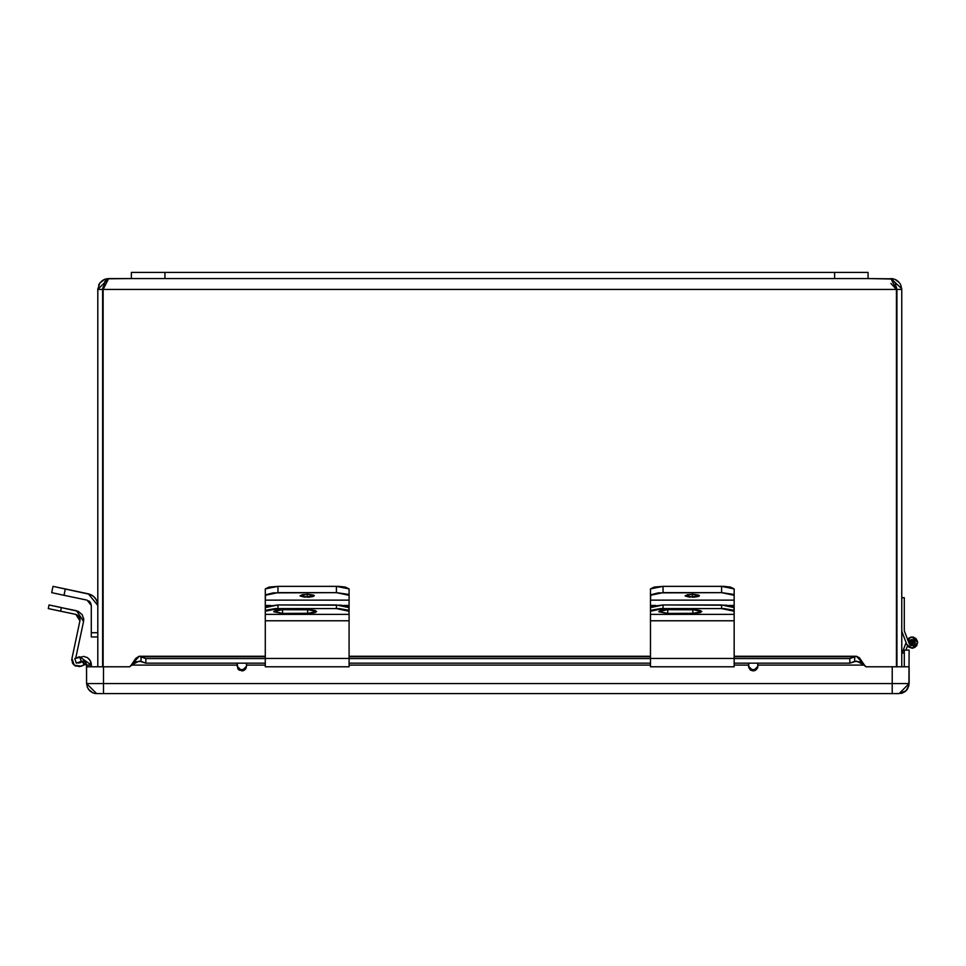 <?xml version="1.0" encoding="UTF-8"?>
<svg xmlns="http://www.w3.org/2000/svg" width="966" height="966" viewBox="0 0 966 966"><rect width="100%" height="100%" fill="white"/><g stroke="black" fill="none" stroke-linecap="round" stroke-linejoin="round"><path stroke-width="1.45" d="M77.256 662.761L79.828 662.809L78.149 663.038M79.973 618.675L79.2 616.731L79.937 620.764L71.919 658.498L74.261 665.188L81.277 666.202L84.102 665.006L82.665 661.613L83.607 661.215L82.665 661.613L84.102 665.006L86.457 664.004L79.478 666.697L74.261 665.188L75.843 666.166M74.261 665.188L72.148 662.169L72.993 663.823L71.919 658.498L79.937 620.764L75.819 614.412L48.3 608.556L60.617 611.176L61.377 607.578L60.001 607.276L49.061 604.957L48.3 608.556L49.061 604.957L61.377 607.578L60.617 611.176L75.819 614.412L79.2 616.731L76.821 614.726M83.74 619.761L82.279 614.726L78.27 611.345L61.377 607.578L76.58 610.802L83.547 621.524L83.595 617.999M82.665 661.613L79.828 662.809L82.665 661.613M79.683 617.66L79.2 616.731L79.683 617.66M75.759 658.184L83.547 621.524L75.759 658.184M80.057 619.713L79.937 620.764M71.919 658.498L71.786 660.346M349.052 614.412L349.052 611.176L348.098 610.174L338.921 608.604L275.479 608.604L266.302 610.174L265.336 611.176L265.336 614.412L349.052 614.412L349.052 620.764L265.336 620.764L265.336 614.412L349.052 614.412L349.052 620.764L265.336 620.764L265.336 666.745L265.336 658.498L349.052 658.498L265.336 658.498L265.336 611.176L277.93 608.556L336.47 608.556L349.052 611.176L349.052 607.578L336.47 604.957L336.47 608.556L336.47 604.957L277.93 604.957L277.93 608.556L277.93 604.957L265.336 607.578L265.336 611.176L265.336 607.578L266.302 606.576L277.93 604.957L341.288 605.151L348.811 607.059L349.052 614.412M282.615 613.35L273.885 611.864L275.213 610.464L280.877 609.679L309.47 609.679L315.145 610.464L316.643 611.502L315.145 612.529L309.47 613.313L282.615 613.35L273.716 611.502L282.615 609.643L307.731 609.643L316.643 611.502L307.731 613.35L307.731 609.751L309.796 609.691L307.731 609.751L307.731 613.35L282.615 613.35L282.615 609.751L282.615 613.35M280.551 609.691L307.731 609.751L280.551 609.691M265.336 666.745L349.052 666.745L349.052 620.764L349.052 666.673M734.16 614.412L734.16 611.176L733.194 610.174L724.017 608.604L660.575 608.604L651.398 610.174L650.444 611.176L650.444 614.412L734.16 614.412L734.16 620.764L650.444 620.764L650.444 614.412L734.16 614.412L734.16 620.764L650.444 620.764L650.444 666.745L650.444 658.498L734.16 658.498L650.444 658.498L650.444 611.176L663.026 608.556L721.566 608.556L734.16 611.176L734.16 607.578L721.566 604.957L721.566 608.556L721.566 604.957L663.026 604.957L663.026 608.556L663.026 604.957L650.444 607.578L650.444 611.176L650.444 607.578L651.398 606.576L663.026 604.957L726.384 605.151L733.918 607.059L734.16 614.412M667.723 613.35L658.981 611.864L660.309 610.464L665.985 609.679L694.578 609.679L700.241 610.464L701.739 611.502L700.241 612.529L694.578 613.313L667.723 613.35L658.812 611.502L667.723 609.643L692.839 609.643L701.739 611.502L692.839 613.35L692.839 609.751L694.904 609.691L692.839 609.751L692.839 613.35L667.723 613.35L667.723 609.751L667.723 613.35M665.659 609.691L692.839 609.751L665.659 609.691M650.444 666.745L734.16 666.745L734.16 620.764L734.16 666.673M692.296 597.217L692.296 594.259L699.432 595.732L689.567 597.109L685.305 596.022L687.261 594.694L693.685 594.283L698.889 595.165L699.299 596.022L698.225 596.565L693.685 597.193L685.172 595.732L692.296 594.259L692.296 597.217M734.16 610.802L734.16 605.428L728.775 605.428L734.16 605.428L734.16 610.802M650.444 605.428L655.817 605.428L650.444 605.428L650.444 610.802L650.444 600.188L734.16 600.188L734.16 605.428L734.16 595.285L733.194 594.295L721.566 592.677L658.208 592.87L650.686 594.778L650.444 600.188L734.16 600.188L734.16 588.934L734.16 595.285L721.566 592.677L721.566 586.314L721.566 592.677L663.026 592.677L663.026 586.314L663.026 592.677L650.444 595.285L650.444 588.934L650.444 610.802M734.16 588.934L721.566 586.314L663.026 586.314L650.444 588.934L654.127 587.087L663.026 586.314L724.017 586.374L730.465 587.087L734.16 588.934M307.2 597.217L307.2 594.259L314.336 595.732L304.471 597.109L300.197 596.022L302.153 594.694L308.589 594.283L313.793 595.165L314.336 595.732L313.129 596.565L308.589 597.193L300.064 595.732L307.2 594.259L307.2 597.217M349.052 610.802L349.052 605.428L343.679 605.428L349.052 605.428L349.052 610.802M265.336 605.428L270.721 605.428L265.336 605.428L265.336 610.802L265.336 600.188L349.052 600.188L349.052 605.428L349.052 595.285L348.098 594.295L336.47 592.677L273.112 592.87L265.578 594.778L265.336 600.188L349.052 600.188L349.052 588.934L349.052 595.285L336.47 592.677L336.47 586.314L336.47 592.677L277.93 592.677L277.93 586.314L277.93 592.677L265.336 595.285L265.336 588.934L265.336 610.802M349.052 588.934L336.47 586.314L277.93 586.314L265.336 588.934L269.031 587.087L277.93 586.314L338.921 586.374L345.369 587.087L349.052 588.934M896.448 287.131L896.907 666.782L896.907 289.45L901.725 289.45L901.725 666.782L901.725 289.45L896.907 289.45L896.255 286.721M103.241 286.721L102.589 289.45L102.589 666.782L102.674 288.436M756.499 669.595L749.942 669.595L756.499 669.595M245.086 669.595L238.53 669.595L245.086 669.595M97.795 288.762L97.771 289.45L102.589 289.45L97.771 289.45L108.615 278.594L103.06 289.45L103.06 666.782L103.06 289.438L896.436 289.45L896.436 666.782L896.436 289.45L890.881 278.594L901.701 288.737M97.771 289.45L97.771 666.782L97.771 289.45L99.776 283.159L104.678 279.343L108.615 278.594L106.598 279.343L104.811 281.553L103.06 289.45L896.436 289.45L895.41 283.159L891.896 278.776L868.108 278.594L893.924 279.029M890.881 283.412L896.436 289.45M108.615 278.594L131.388 278.594L106.61 278.788M893.031 278.812L890.881 278.594M896.653 280.261L895.808 279.778M898.356 281.589L897.607 280.937M894.83 279.343L899.141 282.422M899.72 283.159L900.541 284.523M900.807 285.067L901.725 289.45M99.776 283.159L100.307 282.483M99.063 284.306L98.689 285.067M101.176 281.553L101.889 280.937M102.831 280.273L103.676 279.79M104.666 279.343L105.536 279.041M91.275 632.754L91.275 605.428L91.275 636.908L91.275 632.754L97.771 632.754L91.275 632.754M91.275 636.908L97.771 636.908L91.275 636.908M87.025 600.188L63.998 595.285L87.025 600.188L91.275 605.428L90.587 602.808L88.715 600.864L90.079 602.06M63.998 595.285L51.681 592.677L63.998 595.285L65.338 588.934L63.998 595.285M90.309 594.416L88.377 593.836L97.771 605.428L97.095 601.468L95.127 597.966L92.108 595.322L88.377 593.836L53.033 586.314L51.681 592.677L53.033 586.314L90.309 594.416L93.726 596.517L96.262 599.632M97.095 601.468L97.771 605.428M88.715 600.864L89.452 601.395M164.884 278.594L131.388 278.594L164.884 278.594L164.884 272.364L834.624 272.364L834.624 278.594L164.884 278.594L164.884 272.364L131.388 272.364L131.388 278.594L131.388 272.364L834.624 272.364L834.624 278.594L868.108 278.594L164.884 278.594M868.108 272.364L834.624 272.364L868.108 272.364L868.108 278.594L868.108 272.364M237.117 666.238L237.213 663.099L237.914 668.846L241.814 670.923L237.117 666.238L239.194 670.126M748.892 668.037L748.626 663.099L748.626 667.156L750.618 670.138L753.226 670.923L748.529 666.238L753.226 670.923L755.014 670.573L757.549 668.037L757.839 663.099L757.912 666.238L753.226 670.923L757.912 666.238L757.549 668.037M904.635 691.946L901.012 693.443L906.168 690.678L908.897 685.546L909.091 650.166L908.897 685.546L907.4 689.169L904.635 691.946L906.156 690.69L899.044 693.636L909.091 683.59L909.091 666.782L892.222 666.782L892.222 683.59L909.091 683.59L909.091 666.782L865.959 666.782L859.535 661.807L854.681 661.324L854.681 656.795L854.681 661.324L849.851 663.099L856.456 661.094L864.401 665.103L865.959 666.782L892.21 666.782L892.21 683.59L103.495 683.59L103.483 693.636L96.648 693.636L892.21 693.636L103.495 693.636L103.495 666.782L129.734 666.782L131.304 665.103L139.249 661.094L145.854 663.099L141.024 661.324L141.024 656.795L141.024 661.324L136.158 661.819L129.734 666.782L86.602 666.782L86.602 683.59L103.483 683.59L103.483 666.782L86.602 666.782L86.445 664.004M909.091 683.59L892.222 683.59L892.21 693.636L899.044 693.636L892.222 693.636L892.21 683.59L86.602 683.59L96.648 693.636L86.602 683.59L86.493 664.149L86.602 665.103L91.432 665.103L90.128 660.49L87.652 657.858L83.74 656.337L74.696 658.571L76.35 663.099L81.216 661.324L76.35 663.099L74.696 658.571L79.562 656.795L81.216 661.324L79.562 656.795L91.432 665.103L91.432 666.782L91.142 662.869M849.851 663.099L734.16 663.099L849.851 663.099L849.851 658.571L849.851 663.099M650.444 663.099L349.052 663.099L650.444 663.099M265.336 663.099L145.854 663.099L145.854 658.571L265.336 658.571L145.854 658.571L138.935 656.276L135.554 658.522L131.304 665.103L237.117 665.103L131.304 665.103L139.249 656.276L265.336 656.795L141.024 656.795L145.854 658.571L145.854 663.099L265.336 663.099M349.052 658.571L650.444 658.571L349.052 658.571M734.16 658.571L849.851 658.571L734.16 658.571M854.681 656.795L849.851 658.571L856.456 656.276L734.16 656.795L854.681 656.795M246.499 665.103L246.427 663.099L246.499 666.238L246.499 665.103L265.336 665.103L246.499 665.103M748.529 665.103L734.16 665.103L748.529 665.103M650.444 665.103L349.052 665.103L650.444 665.103M864.401 665.103L757.912 665.103L864.401 665.103L859.535 657.858L856.504 656.264L864.401 665.103M83.595 661.215L81.216 661.324L86.602 665.103L91.432 665.103M349.052 656.795L650.444 656.795L349.052 656.795M239.206 670.138L243.601 670.573L245.702 668.846L246.499 666.238L241.814 670.923L244.398 670.15M86.638 657.242L87.664 657.858M88.582 658.607L90.406 660.986M90.599 661.372L91.082 662.64M83.112 661.118L85.262 662.108L86.493 664.137M81.216 661.324L82.146 661.106M244.422 670.126L246.137 668.049M246.149 668.013L246.499 666.238M904.273 650.166L909.091 650.166L904.273 650.166L904.273 666.782L904.273 650.166M892.21 683.59L892.21 666.782L892.222 683.59M892.21 693.636L892.21 685.546L892.222 693.636M242.72 670.839L243.601 670.573M103.495 666.782L103.495 693.636L103.483 666.782M94.692 693.443L96.648 693.636L92.796 692.863L89.548 690.69L87.375 687.43L86.602 683.59L87.375 687.43M92.808 692.863L88.304 689.169M901.012 693.443L902.896 692.863M906.156 690.69L907.412 689.156M912.761 641.026L913.812 642.595L912.109 644.31L912.109 645.65L912.109 644.31L913.812 642.595L912.761 641.026L910.902 641.388L910.395 642.595L911.457 644.177L910.395 642.595L911.457 641.026M910.395 642.595L910.527 643.247M913.691 643.247L913.691 641.943M909.26 641.509L909.912 640.482L909.26 643.694L909.912 640.482L912.109 639.552L912.109 645.65L911.3 645.542M910.455 637.258L907.581 639.323L908.076 638.719L909.912 640.482L910.914 639.794M912.109 637.005L917.7 642.595L912.109 648.186L913.196 648.089L916.758 645.711L917.591 641.509L916.058 638.647L913.196 637.113L909.924 637.451L907.714 639.13L912.109 637.005L910.636 637.21M911.107 645.481L910.02 644.817M910.914 645.409L909.26 643.694L904.273 630.738L904.273 597.725L901.725 597.725L904.273 597.725L904.273 630.738L909.26 643.694L912.109 645.65L910.914 645.409M906.12 642.595L901.725 653.982L902.087 653.052L904.273 653.052L902.087 653.052L906.12 642.595M905.927 650.166L907.581 645.88L905.927 650.166M908.946 647.208L912.109 648.186L906.893 644.612L908.946 647.208M915.213 647.244L912.109 648.186M901.725 631.209L906.893 644.612L901.725 631.209M908.076 638.719L909.912 640.482M911.493 639.613L913.8 640.06L915.152 642.595L914.259 644.757L912.109 645.65M856.444 656.264L734.16 656.264M650.444 656.264L349.052 656.264M265.336 656.264L139.261 656.264"/></g></svg>
